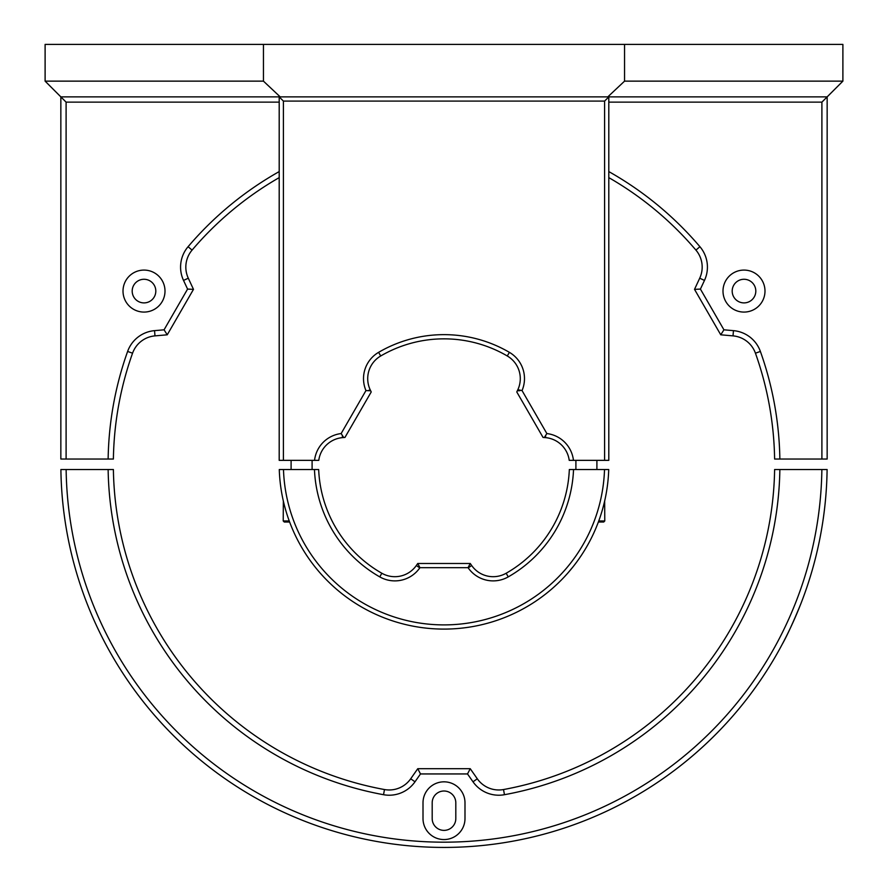 <?xml version="1.0" encoding="UTF-8"?>
<svg xmlns="http://www.w3.org/2000/svg" width="888" height="888" viewBox="0 0 888 888"><rect width="100%" height="100%" fill="white"/><g stroke="black" fill="none" stroke-linecap="round" stroke-linejoin="round"><path stroke-width="1.33" d="M607.792 96.881L624.553 81.141L842.89 81.141L827.15 96.881L60.85 96.881L45.11 81.141L263.447 81.141L280.208 96.881M842.89 81.141L842.89 44.4L45.11 44.4L45.11 81.141M263.447 44.4L263.447 81.141M624.553 44.4L624.553 81.141M572.86 567.032L568.031 572.804M470.24 563.48L468.054 567.687L419.946 567.687L417.76 563.48L470.24 563.48L471.661 565.501A26.24 26.24 0 0 0 506.16 573.248A125.441 125.441 0 0 0 569.33 469.53L608.724 469.53A164.802 164.802 0 0 1 444 629.093A164.802 164.802 0 0 1 279.276 469.53L283.483 469.53A160.606 160.606 0 0 0 444 624.897A160.606 160.606 0 0 0 604.517 469.53M419.946 567.687L419.78 567.909A30.436 30.436 0 0 1 379.764 576.889A129.637 129.637 0 0 1 314.463 469.53L318.67 469.53A125.441 125.441 0 0 0 381.84 573.248A26.24 26.24 0 0 0 416.339 565.501L417.76 563.48M573.537 469.53A129.637 129.637 0 0 1 508.236 576.889A30.436 30.436 0 0 1 468.22 567.909L468.054 567.687M283.483 469.53L314.463 469.53M368.109 390.687L370.174 389.732L371.217 391.963L344.966 437.418L343.689 437.529L341.136 433.555L365.956 390.576L370.673 390.798L370.174 389.732A26.24 26.24 0 0 1 380.719 355.977A125.441 125.441 0 0 1 507.281 355.977A26.24 26.24 0 0 1 517.826 389.732L517.327 390.798L517.826 389.732L522.044 390.576L546.864 433.555A30.436 30.436 0 0 1 573.448 460.35L604.606 460.35L604.606 101.088L283.394 101.088L279.198 96.881L279.198 460.35L283.394 460.35L283.394 101.088M365.956 390.576A30.436 30.436 0 0 1 378.599 352.347A129.637 129.637 0 0 1 509.401 352.347A30.436 30.436 0 0 1 522.044 390.576M342.313 435.364L342.513 437.629A26.24 26.24 0 0 0 318.781 460.35L314.552 460.35A30.436 30.436 0 0 1 341.136 433.555M573.448 460.35L569.219 460.35A26.24 26.24 0 0 0 545.487 437.629L545.687 435.364L544.311 437.529L543.034 437.418L516.783 391.963L517.327 390.798L519.891 390.687M342.513 437.629L343.689 437.529L342.513 437.629M604.606 460.35L608.802 460.35L608.802 96.881L604.606 101.088M314.552 460.35L283.394 460.35M546.864 433.555L545.687 435.364M545.487 437.629L544.311 437.529L545.487 437.629M598.745 520.967L604.772 520.967L603.718 522.022L598.357 522.022M604.772 520.967L604.661 501.021M283.339 501.021L283.228 520.967L289.255 520.967M289.643 522.022L284.282 522.022L283.228 520.967M800.887 603.696C793.461 621.789 787.334 635.142 782.517 643.756M477.3 778.787A26.24 26.24 0 0 0 503.518 789.543A330.658 330.658 0 0 0 774.614 469.53L779.864 469.53A335.908 335.908 0 0 1 504.462 794.705A31.491 31.491 0 0 1 473.004 781.795L467.51 773.948L420.49 773.948L414.996 781.795A31.491 31.491 0 0 1 383.538 794.705A335.908 335.908 0 0 1 108.136 469.53L113.387 469.53A330.658 330.658 0 0 0 384.482 789.543A26.24 26.24 0 0 0 410.7 778.787L417.76 768.708L470.24 768.708L477.3 778.787L473.004 781.795M470.24 768.708L467.51 773.948M417.76 768.708L420.49 773.948M821.866 469.53L827.105 469.53A383.15 383.15 0 0 1 444 847.43A383.15 383.15 0 0 1 60.895 469.53L66.134 469.53A377.9 377.9 0 0 0 444 842.179A377.9 377.9 0 0 0 821.866 469.53L779.864 469.53M455.81 818.57L455.81 802.819A11.81 11.81 0 0 0 444 791.008A11.81 11.81 0 0 0 432.19 802.819L432.19 818.57A11.81 11.81 0 0 0 444 830.38A11.81 11.81 0 0 0 455.81 818.57M464.99 818.57L464.99 802.819A20.99 20.99 0 0 0 444 781.829A20.99 20.99 0 0 0 423.01 802.819L423.01 818.57A20.99 20.99 0 0 0 444 839.56A20.99 20.99 0 0 0 464.99 818.57M108.136 469.53L66.134 469.53M155.811 291.086A11.81 11.81 0 0 0 144 279.276A11.81 11.81 0 0 0 132.19 291.086A11.81 11.81 0 0 0 144 302.897A11.81 11.81 0 0 0 155.811 291.086M165.002 291.086A20.99 20.99 0 0 0 144 270.085A20.99 20.99 0 0 0 123.01 291.086A20.99 20.99 0 0 0 144 312.077A20.99 20.99 0 0 0 165.002 291.086M764.99 291.086A20.99 20.99 0 0 0 744 270.085A20.99 20.99 0 0 0 722.999 291.086A20.99 20.99 0 0 0 744 312.077A20.99 20.99 0 0 0 764.99 291.086M755.81 291.086A11.81 11.81 0 0 0 744 279.276A11.81 11.81 0 0 0 732.189 291.086A11.81 11.81 0 0 0 744 302.897A11.81 11.81 0 0 0 755.81 291.086M821.9 459.041L827.15 459.041L827.15 96.881L821.9 102.131L821.9 459.041L774.614 459.041A330.658 330.658 0 0 0 755.444 353.202A26.24 26.24 0 0 0 733.011 335.875L720.756 334.809L694.516 289.355L699.711 278.199A26.24 26.24 0 0 0 695.926 250.105A330.658 330.658 0 0 0 608.802 177.622M164.069 329.814L167.244 334.809L154.989 335.875A26.24 26.24 0 0 0 132.556 353.202A330.658 330.658 0 0 0 113.387 459.041L108.136 459.041A335.908 335.908 0 0 1 127.617 351.437A31.491 31.491 0 0 1 154.534 330.647L164.069 329.814L187.579 289.088L183.527 280.419A31.491 31.491 0 0 1 188.078 246.709A335.908 335.908 0 0 1 279.198 171.584M279.198 177.622A330.658 330.658 0 0 0 192.074 250.105A26.24 26.24 0 0 0 188.289 278.199L193.484 289.355L167.244 334.809M187.579 289.088L193.484 289.355M608.802 171.584A335.908 335.908 0 0 1 699.922 246.709A31.491 31.491 0 0 1 704.473 280.419L700.421 289.088L723.931 329.814L733.466 330.647A31.491 31.491 0 0 1 760.383 351.437A335.908 335.908 0 0 1 779.864 459.041M694.516 289.355L700.421 289.088M720.756 334.809L723.931 329.814M108.136 459.041L60.85 459.041L60.85 96.881L66.1 102.131L66.1 459.041M821.9 102.131L608.802 102.131M279.198 102.131L66.1 102.131M379.764 576.889L381.84 573.248M419.78 567.909L416.339 565.501M471.661 565.501L468.22 567.909M506.16 573.248L508.236 576.889M509.401 352.347L507.281 355.977M378.599 352.347L380.719 355.977M503.518 789.543L504.462 794.705M410.7 778.787L414.996 781.795M383.538 794.705L384.482 789.543M183.527 280.419L188.289 278.199M154.534 330.647L154.989 335.875M188.078 246.709L192.074 250.105M699.922 246.709L695.926 250.105M704.473 280.419L699.711 278.199M733.011 335.875L733.466 330.647M127.617 351.437L132.556 353.202M755.444 353.202L760.383 351.437M596.903 460.35L596.903 469.53M575.901 460.35L575.901 469.53M312.099 460.35L312.099 469.53M291.098 460.35L291.098 469.53"/></g></svg>
